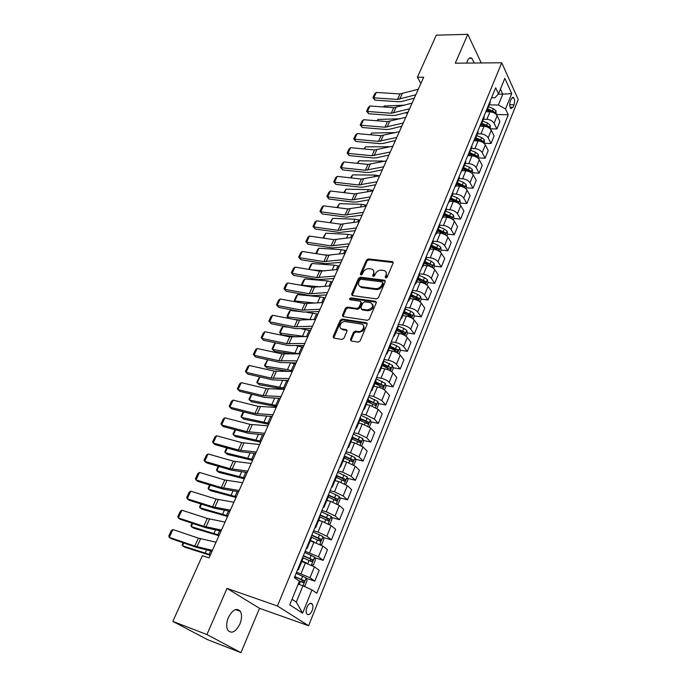 <?xml version="1.0" encoding="UTF-8"?>
<svg xmlns="http://www.w3.org/2000/svg" width="687" height="687" viewBox="0 0 687 687"><rect width="100%" height="100%" fill="white"/><g stroke="black" fill="none" stroke-linecap="round" stroke-linejoin="round"><path stroke-width="1.03" d="M385.742 278.072L387.09 277.256L393.093 263.087L392.543 261.661L368.335 258.913L366.463 260.064L360.392 273.976L360.915 275.015L362.238 274.207L363.019 272.395C364.385 269.871 366.403 268.634 369.074 268.686L371.701 269.055C373.694 269.845 374.286 271.382 373.488 273.666L372.697 275.487L373.23 276.535L374.57 275.719L375.351 273.89C376.716 271.348 378.752 270.103 381.457 270.154L384.145 270.532C386.154 271.339 386.764 272.885 385.974 275.178L385.192 277.024L385.828 277.892L385.192 277.024M239.875 624.062C241.901 618.85 242.064 614.607 240.356 611.336C236.629 607.523 232.644 609.575 228.385 617.484C226.341 622.68 226.152 626.93 227.826 630.237C231.631 634.11 235.65 632.049 239.875 624.062M474.27 63.015L471.832 58.249C470.166 57.253 468.68 58.146 467.383 60.911L466.679 63.084M312.096 610.666C313.083 607.952 313.169 605.779 312.336 604.131C310.661 602.37 308.867 603.409 306.96 607.265C305.964 609.97 305.887 612.151 306.703 613.809C308.403 615.586 310.198 614.539 312.096 610.666M350.482 339.352L351.237 340.984L358.116 342.117L360.091 340.932L367.116 324.35L366.411 322.761L342.152 319.051L340.237 320.219L333.135 336.493L333.848 338.098L341.997 339.447L343.938 338.27L346.978 331.228L346.274 329.631L342.1 328.961C337.566 328.283 340.984 320.726 345.398 321.602L361.491 324.084C366.059 324.805 362.642 332.431 358.142 331.52L355.462 331.091L353.513 332.276L350.482 339.352L351.066 340.941M227.011 588.39L206.942 634.565L172.841 621.4L207.637 639.683L240.939 652.65L259.531 608.313L308.609 625.728L277.428 605.986L227.011 588.39L259.531 608.313M481.261 62.955L467.813 34.35L455.283 63.187L501.742 62.766L277.428 605.986M467.813 34.35L436.305 35.166L417.413 77.219L420.848 83.531M172.841 621.4L202.382 555.671L209.046 557.887L423.673 77.219L417.413 77.219M376.476 298.897L378.417 297.711L385.192 281.722L384.6 280.244L360.374 277.213L358.485 278.364L351.632 294.07L352.242 295.573L376.476 298.897M376.236 302.847L369.331 319.129L367.382 320.314L343.122 316.647L342.47 315.093L345.458 308.231L347.373 307.063L357.077 308.463L359.009 307.295L360.967 302.735L360.332 301.207L350.044 299.764C349.236 298.931 349.537 298.304 350.945 297.892L375.591 301.31L376.236 302.847M511.3 98.816L510.295 101.315C509.368 104.484 509.556 106.932 510.853 108.666L513.017 107.266L514.013 104.785C514.932 101.616 514.743 99.168 513.438 97.434L511.3 98.816M308.609 625.728L518.23 99.512L501.742 62.766M491.566 97.743L494.941 97.777L498.487 93.87L495.653 87.799L294.337 577.647L299.412 581.176L289.742 604.852L302.623 613.182L296.312 602.087L302.958 585.753L298.184 584.182M498.487 93.87L504.825 78.344L511.729 93.595L505.546 108.975L498.367 105.017L489.299 104.879M496.272 114.523L508.251 114.772L505.546 108.975M508.251 114.772L316.793 593.25L311.992 589.91L302.623 613.182M206.942 634.565L240.939 652.65M498.247 94.136L502.772 94.179L500.428 89.121M498.367 105.017L502.772 94.179L511.729 93.595M306.29 578.377L314.801 581.133L310.017 577.733L296.595 572.151M314.801 581.133L319.172 570.279L314.448 566.801L301.773 561.485M314.826 557.75L323.182 560.334L318.502 556.796L305.165 551.292M323.182 560.334L327.484 549.652L322.856 546.045L310.369 540.815M323.216 537.44L331.426 539.862L326.849 536.195L318.038 532.064L313.598 530.768M331.426 539.862L335.66 529.342L331.134 525.607L322.366 521.476L318.639 520.42M331.469 517.44L339.541 519.698L335.058 515.911L326.334 511.781L321.911 510.553M339.541 519.698L343.715 509.342L339.284 505.486L330.602 501.364L326.883 500.359M339.593 497.732L347.536 499.853L343.148 495.937L334.5 491.815L330.086 490.655M347.536 499.853L351.65 489.642L347.304 485.675L338.7 481.553L334.99 480.608M347.596 478.324L355.411 480.299L351.117 476.271L342.547 472.158L338.141 471.059M355.411 480.299L359.456 470.252L355.205 466.164L346.677 462.05L342.976 461.157M355.462 459.199L363.165 461.046L358.957 456.907L350.464 452.793L346.068 451.754M363.165 461.046L367.15 451.144L362.994 446.954L354.535 442.84L350.851 441.999M363.208 440.358L370.8 442.084L366.686 437.834L358.262 433.729L353.882 432.75M370.8 442.084L374.733 432.329L370.654 428.027L362.272 423.922L358.597 423.132M370.843 421.792L378.331 423.398L374.295 419.044L365.948 414.948L361.577 414.029M378.331 423.398L382.195 413.789L378.211 409.383L369.898 405.287L366.231 404.54M378.357 403.501L385.742 404.987L381.792 400.538L373.513 396.442L369.159 395.583M385.742 404.987L389.555 395.523L385.647 391.023C383.724 389.134 380.976 387.769 377.412 386.927L373.745 386.231M385.75 385.467L393.05 386.85L389.177 382.298C387.27 380.392 384.531 379.035 380.976 378.211L376.631 377.403M393.05 386.85L396.803 377.524L392.973 372.921C391.083 370.997 388.361 369.64 384.806 368.842L381.156 368.189M393.041 367.7L400.246 368.979L396.459 364.333C394.578 362.392 391.873 361.036 388.318 360.254L383.99 359.499M400.246 368.979L403.947 359.782L400.195 355.093C398.34 353.135 395.643 351.778 392.097 351.014L388.464 350.404M400.229 350.181L407.339 351.358L403.63 346.626C401.783 344.651 399.095 343.294 395.566 342.555L391.238 341.851M407.339 351.358L410.989 342.298L407.314 337.515C405.493 335.531 402.814 334.174 399.284 333.453L395.66 332.886M407.305 332.903L414.33 333.994L410.697 329.176C408.885 327.167 406.223 325.81 402.702 325.106L398.391 324.462M414.33 333.994L417.928 325.063L414.33 320.194C412.535 318.175 409.881 316.827 406.369 316.132L402.754 315.608M414.278 315.883L421.225 316.879L417.662 311.975C415.884 309.94 413.239 308.583 409.735 307.913L405.433 307.312M421.225 316.879L424.772 308.077L421.251 303.122C419.482 301.078 416.854 299.721 413.351 299.068L409.744 298.587M421.148 299.085L428.018 300.004L424.532 295.015C422.78 292.954 420.161 291.597 416.666 290.962L412.38 290.412M428.018 300.004L431.513 291.322L428.07 286.29C426.335 284.212 423.724 282.864 420.229 282.245L416.631 281.799M427.924 282.529L434.725 283.37L431.307 278.295C429.581 276.208 426.988 274.86 423.501 274.259L419.396 273.769M434.725 283.37L438.169 274.809L434.785 269.699C433.085 267.595 430.491 266.247 427.013 265.663L423.432 265.251M434.605 266.204L441.329 266.96L437.98 261.816C436.288 259.695 433.712 258.355 430.242 257.78L426.404 257.367M441.329 266.96L444.729 258.518L441.415 253.331C439.74 251.202 437.172 249.862 433.703 249.304L430.131 248.934M441.166 250.094L447.847 250.781L444.566 245.56C442.9 243.413 440.341 242.073 436.889 241.532L433.222 241.18M447.847 250.781L451.196 242.459L447.95 237.195C446.301 235.04 443.75 233.7 440.307 233.176L436.743 232.85M447.615 234.207L454.27 234.825L451.058 229.535C449.418 227.363 446.885 226.023 443.441 225.516L439.869 225.207M454.27 234.825L457.576 226.616L454.399 221.283C452.776 219.101 450.251 217.762 446.808 217.272L443.252 216.98M453.978 218.535L460.608 219.084L457.456 213.726C455.85 211.527 453.334 210.196 449.899 209.715L446.352 209.441M460.608 219.084L463.871 210.986L460.754 205.593C459.156 203.386 456.649 202.047 453.231 201.583L449.684 201.325M460.247 203.077L466.859 203.558L463.777 198.131C462.196 195.915 459.697 194.584 456.28 194.129L452.742 193.889M466.859 203.558L470.08 195.572L467.023 190.11C465.46 187.877 462.969 186.546 459.56 186.117L456.022 185.885L455.936 184.425M466.439 187.817L473.025 188.247L470.002 182.751C468.448 180.509 465.966 179.178 462.566 178.757L459.036 178.551M473.025 188.247L476.203 180.363L473.214 174.833C471.668 172.583 469.204 171.252 465.803 170.848L462.265 170.659M472.544 172.772L479.114 173.133L476.151 167.576C474.623 165.318 472.158 163.987 468.766 163.6L465.254 163.42M479.114 173.133L482.248 165.352L479.311 159.77C477.8 157.495 475.344 156.172 471.96 155.794L468.362 155.631M478.564 157.916L485.116 158.225L482.214 152.608C480.711 150.324 478.272 149.002 474.889 148.632L471.385 148.495M485.116 158.225L488.208 150.547L485.331 144.905C483.846 142.604 481.415 141.282 478.04 140.929L474.305 140.801M484.515 143.257L491.042 143.506L488.199 137.838C486.714 135.528 484.292 134.205 480.926 133.871L477.431 133.759M491.042 143.506L494.099 135.932L491.274 130.229C489.814 127.919 487.401 126.597 484.034 126.271L480.101 126.168M490.381 128.795L496.89 128.984L494.099 123.256C492.648 120.938 490.243 119.615 486.885 119.306L483.399 119.22M496.89 128.984L499.904 121.513L497.139 115.751C495.696 113.424 493.3 112.101 489.951 111.809L485.821 111.723M292.027 599.27L296.312 602.087M423.218 281.953L424.214 282.074M415.618 298.347L417.395 298.587M407.795 314.947L410.44 315.324M399.765 331.735L403.329 332.293M391.513 348.73L397.962 349.803L390.182 346.205M383.011 365.913L388.138 366.824M374.904 383.415L379.894 384.359M367.554 401.32L371.401 402.101M360.091 419.491L362.633 420.04M352.517 437.937L353.556 438.169M490.063 103.007L490.132 101.229M485.846 111.663L487.04 110.358L487.014 108.804M484.069 117.597L484.129 115.845M479.818 126.331L481.012 125.051L480.969 123.523M477.997 132.376L478.04 130.65M473.704 141.187L474.889 139.942L474.837 138.439M471.849 147.362L471.866 145.67M467.512 156.258L468.689 155.039L468.628 153.553M465.606 162.561L465.614 160.887M461.243 171.527L462.411 170.342L462.325 168.882M459.277 177.959L459.268 176.319M454.88 187.01L456.039 185.859L459.363 177.77M452.87 193.571L452.845 191.965M448.422 202.708L449.573 201.592L449.461 200.183M446.361 209.406L446.327 207.826M441.878 218.629L443.021 217.547L442.9 216.165M439.774 225.465L439.714 223.91M435.249 234.774L436.382 233.726L436.236 232.369M433.085 241.747L433.008 240.227M428.516 251.15L429.641 250.137L429.478 248.806M426.301 258.269L426.206 256.775M421.698 267.75L422.806 266.779L422.625 265.483M419.422 275.023L419.302 273.572M414.768 284.598L415.867 283.662L415.678 282.391M412.44 292.018L412.303 290.601M407.743 301.687L408.834 300.794L408.619 299.558M405.356 309.262L405.201 307.879M400.624 319.026L401.697 318.175L401.466 316.973M398.168 326.763L397.996 325.423M393.385 336.621L394.45 335.814L394.201 334.638M390.877 344.522L390.68 343.217M386.051 354.483L387.099 353.719L386.833 352.577M383.475 362.547L383.26 361.276M378.606 372.603L379.636 371.89L379.353 370.782M375.961 380.838L375.72 379.619M371.04 390.997L372.062 390.328L371.753 389.263M368.335 399.413L368.069 398.228M363.363 409.675L364.376 409.057L364.05 408.018M360.598 418.263L360.306 417.129M355.574 428.636L356.57 428.07L356.218 427.074M352.732 437.404L352.414 436.322M347.665 447.89L348.644 447.374L348.266 446.421M344.745 456.846L344.41 455.807M339.627 467.435L340.589 466.98L340.194 466.061M336.639 476.598L336.269 475.602M331.469 487.298L332.414 486.894L331.993 486.018M328.403 496.649L328.008 495.713M323.173 507.461L324.101 507.118L323.663 506.293M320.039 517.028L319.61 516.135M314.758 527.959L315.668 527.668L315.196 526.886M311.537 537.723L311.082 536.891M306.196 548.776L307.089 548.552L306.591 547.814M302.898 558.754L302.417 557.981M297.505 569.927L298.373 569.772L297.849 569.085M303.645 586.08L304.994 585.736L307.046 580.687L306.153 577.956L302.976 585.771L311.992 589.91M385.828 277.892L386.609 276.054L386.051 272.121M373.565 270.592L374.132 274.525L373.281 276.535M393.204 262.554L368.979 259.78L367.107 260.94L360.993 275.023M385.313 281.138L361.027 278.063L359.138 279.223L352.182 295.556M382.668 282.967L382.118 281.902L361.018 279.248L359.687 280.056L358.854 281.979C358.021 284.349 358.648 285.921 360.735 286.694L375.669 288.677C378.408 288.755 380.461 287.501 381.835 284.916L382.668 282.967L383.312 283.825L382.745 282.597M359.456 286.024L361.405 287.544L361.894 287.638L361.225 286.788M383.312 283.825L382.479 285.775C381.105 288.36 379.052 289.613 376.321 289.528L361.894 287.638M361.087 302.074L361.637 303.577L359.679 308.128L357.755 309.305L348.051 307.896L346.145 309.056L343.036 316.621M376.356 302.194L351.624 298.733L350.215 299.79M367.279 309.94C372.792 308.351 373.943 305.93 370.731 302.675L364.771 301.825L362.848 302.993L360.881 307.561L361.542 309.107L367.279 309.94L367.94 310.782C372.637 309.889 374.166 307.656 372.526 304.075M361.439 309.081L362.307 309.966L361.637 309.124M367.94 310.782L362.307 309.966M363.406 325.475C365.132 329.15 363.603 331.435 358.829 332.336L356.149 331.915L354.2 333.092L351.177 340.159M340.915 328.455L342.796 329.777L342.195 328.979M347.098 330.481L342.89 329.794M367.236 323.629L342.847 319.876L340.924 321.044L333.727 338.073M496.203 114.454L495.997 110.805L493.412 108.701L488.526 106.743M383.372 106.949L384.196 106.013L404.6 105.188M407.657 113.08L405.072 112.84M494.812 113.329L494.606 112.247L492.527 110.865L487.641 108.907M487.22 109.937L492.699 112.213L494.606 112.247M487.074 110.272L491.179 111.921M384.196 106.013L383.758 106.974M415.824 94.78L397.524 99.426L373.771 97.837L374.956 100.139L398.658 101.753L401.904 101.478L414.355 98.078M418.314 89.216L400.006 93.947L376.287 92.436L373.771 97.837L372.929 97.614L374.69 93.844L376.287 92.436M374.956 100.139L372.929 97.614M490.329 128.941L490.166 125.146L487.564 123.05L482.643 121.075M376.862 120.766L378.039 119.444L400.135 118.757M401.534 126.786L400.298 126.571M488.938 127.825L488.758 126.631L486.662 125.249L481.742 123.265M481.329 124.278L486.843 126.571L488.758 126.631M481.175 124.656L485.761 126.502M378.039 119.444L377.412 120.809M484.369 143.617L484.258 139.676L481.63 137.589L476.675 135.597M370.353 134.764L371.796 133.046L395.317 132.625M482.97 142.51L482.832 141.196L480.72 139.813L475.765 137.821M475.361 138.808L480.909 141.127L482.832 141.196M475.189 139.229L480.479 141.367M371.796 133.046L370.989 134.815M478.332 158.491L478.762 157.443L478.272 154.403L475.619 152.316L470.638 150.307M363.835 148.942L365.475 146.82L390.164 146.778M476.907 157.383L476.821 155.958L469.71 152.566M469.307 153.536L474.897 155.872L476.821 155.958M469.127 153.991L475.052 156.464M365.475 146.82L364.479 149.002M409.564 108.812L391.255 113.235L367.433 111.457L368.644 113.741L392.406 115.536L395.669 115.296L408.121 112.05M412.08 103.17L393.771 107.687L369.984 105.996L367.433 111.457L366.6 111.208L368.378 107.387L369.984 105.996M368.644 113.741L366.6 111.208M403.217 123.025L384.9 127.215L361.018 125.249L362.247 127.507L386.085 129.5L389.349 129.293L401.801 126.202M405.768 117.314L387.451 121.599L363.595 119.718L361.018 125.249L360.194 124.965L361.997 121.101L363.595 119.718M362.247 127.507L360.194 124.965M396.785 137.426L378.477 141.376L354.518 139.221L355.78 141.453L379.679 143.635L382.951 143.463L395.394 140.543M399.37 131.638L381.053 135.691L357.128 133.613L354.518 139.221L353.702 138.903L355.531 134.987L357.128 133.613M355.78 141.453L353.702 138.903M472.218 173.571L472.708 172.36L472.209 169.328L469.522 167.25L464.506 165.224M357.24 163.317L359.086 160.767L384.832 161.187M470.741 172.446L470.741 170.917L463.57 167.508M463.184 168.461L468.809 170.814L470.741 170.917M462.978 168.95L469.436 171.759M359.086 160.767L357.884 163.377M390.268 152.016L371.959 155.726L347.94 153.364L349.219 155.58L373.196 157.958L376.467 157.821L388.911 155.064M392.887 146.151L374.578 149.964L350.585 147.688L347.94 153.364L347.133 153.021L348.979 149.053L350.585 147.688M349.219 155.58L347.133 153.021M466.018 188.856L466.576 187.482L466.061 184.451L463.347 182.381L458.306 180.338M350.559 177.864L352.603 174.884L374.81 175.065L379.413 175.812M464.472 187.697L464.567 186.083L457.353 182.656M456.967 183.592L462.634 185.954L464.567 186.083M456.752 184.116L463.656 187.259M352.603 174.884L351.203 177.942M459.732 204.348L460.359 202.811L459.826 199.788L457.087 197.719L452.012 195.658M343.792 192.618L346.042 189.183L368.284 189.595L373.118 190.436M458.023 203.112L458.315 201.446L451.05 198.011M450.672 198.921L456.374 201.308L458.315 201.446M450.44 199.496L457.714 202.931M346.042 189.183L344.436 192.695M453.36 220.055L454.055 218.346L453.506 215.323L450.741 213.271L445.631 211.192M336.931 207.551L339.404 203.67L361.68 204.322L366.523 205.198M444.034 215.074L451.488 218.629L451.977 217.032L444.652 213.571M444.291 214.464L450.028 216.869L451.977 217.032M339.404 203.67L337.583 207.637M446.893 235.985L447.658 234.095L447.108 231.081L444.309 229.037L439.165 226.933M329.983 222.691L332.671 218.337L354.981 219.23L359.851 220.149M437.55 230.875L445.039 234.439L445.554 232.824L438.177 229.346M437.817 230.222L443.596 232.644L445.554 232.824M332.671 218.337L330.627 222.786M440.341 252.129L441.183 250.059L440.607 247.054L437.791 245.019L432.612 242.897M322.942 238.037L325.853 233.202L348.206 234.344L353.084 235.298M430.972 246.891L438.504 250.463L439.036 248.84L431.608 245.345M431.256 246.195L437.078 248.634L439.036 248.84M325.853 233.202L323.594 238.131M383.672 166.795L365.364 170.256L341.276 167.697L342.581 169.887L366.618 172.471L369.898 172.368L382.333 169.783M386.317 160.861L368.009 164.425L343.947 161.943L341.276 167.697L340.469 167.319L342.341 163.3L343.947 161.943M342.581 169.887L340.469 167.319M376.983 181.78L358.674 184.983L334.517 182.21L335.857 184.374L359.962 187.165L363.243 187.104L375.677 184.7M379.671 175.76L361.362 179.075L337.231 176.379L334.517 182.21L333.727 181.797L335.625 177.727L337.231 176.379M335.857 184.374L333.727 181.797M370.199 196.963L351.899 199.908L327.682 196.911L329.039 199.05L353.212 202.064L356.501 202.038L368.928 199.814M372.921 190.866L354.621 193.914L330.421 191.012L327.682 196.911L326.892 196.473L328.815 192.343L330.421 191.012M329.039 199.05L326.892 196.473M363.329 212.36L345.037 215.022L320.743 211.811L322.134 213.923L346.377 217.152L362.083 215.134M366.085 206.177L347.794 208.951L323.534 205.834L320.743 211.811L319.97 211.338L321.92 207.156L323.534 205.834M322.134 213.923L319.97 211.338M356.364 227.955L338.081 230.343L313.727 226.908L315.144 228.986L339.455 232.446L355.153 230.66M359.155 221.695L340.881 224.194L316.544 220.845L313.727 226.908L312.963 226.392L314.929 222.159L316.544 220.845M315.144 228.986L312.963 226.392M433.703 268.505L434.613 266.255L434.029 263.25L431.178 261.223L425.966 259.085M315.805 253.589L317.592 249.69L318.948 248.256L341.327 249.656L346.231 250.652M323.989 254.86L329.872 255.255M424.3 263.138L431.874 266.711L432.432 265.079L424.944 261.567M424.609 262.391L432.432 265.079M318.948 248.256L316.458 253.683M349.297 243.773L331.031 245.877L306.608 242.202L308.059 244.254L332.431 247.938L348.129 246.401M352.139 237.419L333.865 239.643L309.468 236.062L306.608 242.202L305.852 241.652L307.853 237.358L309.468 236.062M308.059 244.254L305.852 241.652M426.962 285.114L427.958 282.666L427.348 279.678L424.472 277.66L419.225 275.504M308.755 269.373L310.601 264.924L311.95 263.516L334.363 265.173L339.284 266.204M311.829 269.879L324.977 270.918M417.533 279.609L425.15 283.19L425.725 281.541L418.185 278.02M417.859 278.819L425.725 281.541M311.95 263.516L309.227 269.45M342.143 259.806L323.886 261.618L299.395 257.702L300.872 259.72L325.32 263.653L341.001 262.357M345.011 253.366L326.754 255.289L302.289 251.476L299.395 257.702L298.656 257.118L300.674 252.764L302.289 251.476M300.872 259.72L298.656 257.118M420.126 301.962L421.2 299.317L420.581 296.329L417.67 294.328L412.389 292.147M302.228 285.491L301.507 284.736L303.508 280.373L304.856 278.965L327.313 280.897L332.242 281.979M304.856 278.965L301.997 285.208L320.211 286.865M301.507 284.736L302.271 285.5M410.671 296.32L418.34 299.91L418.933 298.244L411.341 294.706M411.015 295.479L418.933 298.244M334.878 276.071L316.647 277.565L292.087 273.409L293.598 275.401L318.107 279.575L333.779 278.536M337.798 269.536L319.558 271.159L295.024 267.106L292.087 273.409L291.357 272.791L293.409 268.377L295.024 267.106M293.598 275.401L291.357 272.791M413.196 319.051L414.347 316.209L413.711 313.229L410.774 311.228L405.442 309.03M297.677 294.629L294.775 300.958L294.302 300.442L296.329 296.02L297.677 294.629L320.159 296.836L325.106 297.96M295.659 301.859L294.775 300.958L315.599 303.104M403.716 313.263L411.419 316.862L412.045 315.187L404.385 311.623M404.076 312.379L412.045 315.187M327.519 292.559L309.305 293.744L284.676 289.339L286.221 291.288L310.79 295.711L326.454 294.938M330.473 285.929L312.25 287.243L287.655 282.941L284.676 289.339L283.954 288.669L286.041 284.203L287.655 282.941M286.221 291.288L283.954 288.669M406.163 336.39L407.4 333.332L406.747 330.361L403.776 328.377L398.262 326.102M290.395 310.498L287.449 316.913L286.994 316.355L289.047 311.881L290.395 310.498L301.61 311.743M306.943 312.336L317.875 314.157M289.029 318.467L287.449 316.913L310.996 319.67M301.078 320.202L293.186 319.283M396.657 330.456L404.403 334.054L405.047 332.371L397.335 328.79M397.043 329.52L405.047 332.371M320.056 309.279L301.859 310.146L277.17 305.475L278.742 307.398L303.379 312.078L319.026 311.572M323.053 302.563L304.848 303.56L280.184 298.991L277.17 305.475L276.457 304.77L278.57 300.236L280.184 298.991M278.742 307.398L276.457 304.77M399.027 353.977L400.349 350.714L399.679 347.751L396.674 345.776L390.74 343.32M283.01 326.591L280.03 333.083L279.583 332.491L281.67 327.948L283.01 326.591L289.39 327.373M301.593 328.884L310.541 330.584M296.878 336.913L282.013 334.981L280.03 333.083L305.578 336.604M389.898 346.901L395.961 349.468M389.495 347.888L397.284 351.504L397.962 349.803M312.482 326.239L294.311 326.772L269.553 321.834L271.159 323.723L295.865 328.669L311.494 328.446M315.522 319.421L297.342 320.09L272.61 315.264L269.553 321.834L268.857 321.095L270.996 316.501L272.61 315.264M271.159 323.723L268.857 321.095M391.779 371.83L393.196 368.344L392.509 365.39L383.406 360.915M275.53 342.89L272.516 349.477L272.078 348.841L274.19 344.239L275.53 342.89L276.526 343.028M296.389 345.741L303.104 347.236M292.98 353.985L274.525 351.349L272.516 349.477L299.858 353.882M382.23 365.587L390.07 369.202L390.766 367.485L382.925 363.878M382.65 364.548L390.766 367.485M384.437 389.941L385.939 386.231L385.235 383.286L376.055 378.803M291.271 362.934L295.565 364.119M267.801 359.748L264.89 366.094L287.492 369.615L292.525 370.937M267.655 359.713L264.469 365.415L266.942 367.94L289.476 371.469M374.853 383.544L382.753 387.176L383.475 385.45L375.566 381.809M375.3 382.444L383.458 385.433L381.474 385.063M376.974 408.327L378.571 404.385L377.85 401.448L368.593 396.957M285.491 380.478L287.922 381.233M259.935 376.905L257.161 382.942L284.83 388.155M259.6 376.828L256.758 382.221L259.239 384.754L284.349 389.246M367.373 401.766L375.334 405.416L376.081 403.673L368.095 400.006M367.846 400.615L376.081 403.673M369.4 426.988L371.1 422.806L370.353 419.886L361.018 415.377M279.411 398.348L280.167 398.597M251.949 394.312L249.321 400.032L277.033 405.613M251.425 394.183L248.934 399.259L251.442 401.801L276.578 406.644M359.773 420.264L367.803 423.931L368.575 422.17L360.512 418.469M360.271 419.053L366.575 421.741L366.884 423.14M361.714 445.932L363.509 441.509L362.753 438.598L353.333 434.081M351.375 442.119L350.885 441.913M243.851 411.96L241.377 417.353L269.132 423.329M243.181 411.788L241.008 416.537L243.533 419.096L268.694 424.3M352.062 439.036L360.151 442.72L360.95 440.951L352.792 437.215M352.586 437.765L358.957 440.496L359.241 441.913M353.822 465.099L355.806 460.488L355.033 457.594L345.535 453.068M343.895 461.372L343.036 461.011M235.632 429.864L233.322 434.923L261.103 441.294M234.971 429.693L232.962 434.055L235.512 436.623L260.699 442.205M344.239 458.092L352.388 461.793L353.221 460.015L344.616 456.091M344.78 456.761L351.229 459.534L351.469 460.968M345.655 484.481L347.991 479.758L347.193 476.881L337.609 472.338M336.364 480.96L335.076 480.411M227.303 448.036L225.147 452.733L252.971 459.517M226.633 447.847L224.812 451.823L227.371 454.408L252.584 460.367M336.287 477.439L344.513 481.166L345.363 479.363L336.398 475.292M336.51 475.902L343.371 478.856L343.586 480.316M337.369 504.181L338.133 504.069L340.056 499.329L339.232 496.461L329.571 491.909M328.815 500.875L326.986 500.102M218.844 466.464L216.852 470.81L244.709 478.015M218.174 466.275L216.534 469.839L216.852 470.81L219.119 472.441L244.357 478.796M328.223 497.096L336.51 500.832L337.394 499.02L328.334 494.915M328.154 495.353L335.247 498.384L335.582 499.956M328.953 524.198L330.035 524.009L331.993 519.192L331.151 516.341L321.404 511.789M321.25 521.158L318.768 520.102M210.265 485.168L208.444 489.144L236.328 496.778M209.595 484.97L208.144 488.122L208.444 489.144L210.754 490.741L236.01 497.5M320.03 517.045L328.386 520.806L329.288 518.968L320.151 514.829M319.979 515.241L327.304 518.41L327.45 519.913M320.417 544.542L321.825 544.267L323.809 539.372L322.942 536.538L313.109 531.97M313.736 541.828L310.43 540.42M201.557 504.155L199.908 507.745L227.826 515.825M200.887 503.94L199.634 506.671L199.908 507.745L202.261 509.299L227.534 516.469M311.348 537.157L320.133 541.09L321.069 539.235L311.829 535.07M311.683 535.439L318.88 538.522L319.189 540.171M311.752 565.229L313.478 564.834L315.488 559.871L314.603 557.045L304.676 552.477M306.479 562.988L301.954 561.056M192.721 523.417L191.252 526.611L219.196 535.156M192.042 523.193L190.995 525.486L191.252 526.611L193.64 528.131L218.938 535.731M302.95 561.854L301.825 561.373M302.572 557.612L311.752 561.691L312.714 559.828L303.388 555.62M303.25 555.946L310.507 559.063L310.799 560.755M306.153 577.956L296.123 573.302M299.146 584.5L298.218 584.105M183.747 542.979L182.467 545.761L210.437 554.77M183.068 542.747L182.227 544.576L182.467 545.761L184.897 547.238L210.213 555.276M298.158 580.309L303.233 582.628L304.221 580.738L294.809 576.496M294.689 576.788L301.997 579.931L302.271 581.674M304.796 343.44L286.651 343.629L261.841 338.425L263.473 340.28L288.239 345.492L303.852 345.552M307.888 336.527L289.725 336.862L264.942 331.761L261.841 338.425L261.154 337.643L263.319 332.98L264.942 331.761M297.007 360.89L278.888 360.735L254.01 355.248L255.684 357.068L280.511 362.556L296.106 362.908M300.142 353.874L282.005 353.865L257.153 348.489L254.01 355.248L253.34 354.415L255.538 349.692L257.153 348.489M289.098 378.589L271.013 378.073L246.075 372.302L247.784 374.089L272.67 379.859L288.239 380.521M292.276 371.478L274.182 371.109L249.261 365.458L246.075 372.302L245.414 371.427L247.646 366.643L249.261 365.458M281.077 396.554L263.027 395.669L238.028 389.606L239.772 391.341L264.727 397.421L280.27 398.383M284.306 389.34L266.238 388.602L241.257 382.659L238.028 389.606L237.384 388.687L239.643 383.827L241.257 382.659M272.945 414.785L254.929 413.514L229.862 407.151L231.648 408.851L256.655 415.223L272.172 416.502M276.208 407.46L258.183 406.352L233.142 400.1L229.862 407.151L229.235 406.18L231.528 401.26L233.142 400.1M264.684 433.291L246.702 431.625L221.583 424.952L223.404 426.61L248.471 433.291L263.963 434.897M267.999 425.854L250.008 424.351L224.907 417.799L221.583 424.952L220.965 423.931L223.292 418.933L224.907 417.799M256.294 452.063L238.363 450.002L213.185 443.003L215.04 444.618L240.175 451.617L255.624 453.566M259.669 444.523L241.712 442.617L216.56 435.747L213.185 443.003L212.584 441.939L214.937 436.872L216.56 435.747M247.784 471.127L229.896 468.646L204.657 461.321L206.555 462.892L231.742 470.217L247.165 472.519M251.202 463.467L233.297 461.157L208.084 453.961L204.657 461.321L204.073 460.204L206.469 455.06L208.084 453.961M239.145 490.484L221.308 487.572L196.01 479.912L197.95 481.432L223.198 489.092L238.578 491.755M242.614 482.703L224.761 479.964L199.488 472.441L196.01 479.912L195.443 478.745L197.873 473.523L199.488 472.441M230.368 510.132L212.584 506.774L187.233 498.771L189.217 500.248L214.516 508.251L229.853 511.274M233.898 502.231L216.087 499.063L190.763 491.196L187.233 498.771L186.684 497.551L189.148 492.253L190.763 491.196M221.463 530.081L203.738 526.276L178.328 517.912L180.355 519.346L205.705 527.702L221.008 531.103M225.044 522.068L207.294 518.445L181.909 510.226L178.328 517.912L177.796 516.641L180.295 511.265L181.909 510.226M212.412 550.347L194.747 546.071L169.285 537.346L171.355 538.72L196.765 547.445L212.017 551.24M216.053 542.206L198.363 538.119L172.918 529.54L169.285 537.346L168.77 536.015L171.312 530.553L172.918 529.54M301.052 573.593L305.517 562.67M309.614 552.666L314.011 541.906M318.038 532.064L322.366 521.476M326.334 511.781L330.602 501.364M334.5 491.815L338.7 481.553M342.547 472.158L346.677 462.05M350.464 452.793L354.535 442.84M358.262 433.729L362.272 423.922M365.948 414.948L369.898 405.287M373.513 396.442L377.412 386.927M380.976 378.211L384.806 368.842M388.318 360.254L392.097 351.014M395.566 342.555L399.284 333.453M402.702 325.106L406.369 316.132M409.735 307.913L413.351 299.068M416.666 290.962L420.229 282.245M423.501 274.259L427.013 265.663M430.242 257.78L433.703 249.304M436.889 241.532L440.307 233.176M443.441 225.516L446.808 217.272M449.899 209.715L453.231 201.583M456.28 194.129L459.56 186.117M462.566 178.757L465.803 170.848M468.766 163.6L471.96 155.794M474.889 148.632L478.04 140.929M480.926 133.871L484.034 126.271M486.885 119.306L489.951 111.809M494.099 123.256L497.139 115.751M488.199 137.838L491.274 130.229M482.214 152.608L485.331 144.905M476.151 167.576L479.311 159.77M470.002 182.751L473.214 174.833M463.777 198.131L467.023 190.11M457.456 213.726L460.754 205.593M451.058 229.535L454.399 221.283M444.566 245.56L447.95 237.195M437.98 261.816L441.415 253.331M431.307 278.295L434.785 269.699M424.532 295.015L428.07 286.29M417.662 311.975L421.251 303.122M410.697 329.176L414.33 320.194M403.63 346.626L407.314 337.515M396.459 364.333L400.195 355.093M389.177 382.298L392.973 372.921M381.792 400.538L385.647 391.023M374.295 419.044L378.211 409.383M366.686 437.834L370.654 428.027M358.957 456.907L362.994 446.954M351.117 476.271L355.205 466.164M343.148 495.937L347.304 485.675M335.058 515.911L339.284 505.486M326.849 536.195L331.134 525.607M318.502 556.796L322.856 546.045M310.017 577.733L314.448 566.801M509.694 104.716L514.013 104.785M510.029 107.224L513.017 107.266M386.609 276.054L385.974 275.178M373.342 276.354L372.697 275.487M374.132 274.525L373.488 273.666M361.053 274.834L360.392 273.976M367.107 260.94L366.463 260.064M368.979 259.78L368.335 258.913M392.93 262.494L392.303 261.61M352.302 294.912L351.632 294.07M359.138 279.223L358.485 278.364M361.027 278.063L360.374 277.213M385.046 281.069L384.411 280.21M376.321 289.528L375.669 288.677M382.479 285.775L381.835 284.916M343.157 315.917L342.47 315.093M346.145 309.056L345.458 308.231M348.051 307.896L347.373 307.063M357.755 309.305L357.077 308.463M359.679 308.128L359.009 307.295M361.637 303.577L360.967 302.735M351.624 298.733L350.945 297.892M376.115 302.134L375.454 301.284M354.2 333.092L353.513 332.276M356.149 331.915L355.462 331.091M358.829 332.336L358.142 331.52M346.935 330.438L346.239 329.623M333.848 337.3L333.135 336.493M340.924 321.044L340.237 320.219M342.847 319.876L342.152 319.051M367.021 323.577L366.343 322.744M494.966 113.432L496.005 110.882M492.527 110.865L493.412 108.701M399.688 99.237L402.178 93.758M397.524 99.426L400.006 93.947M489.084 127.919L490.174 125.223M486.662 125.249L487.564 123.05M483.116 142.604L484.266 139.753M480.72 139.813L481.63 137.589M393.883 132.574L393.677 133.02M477.061 157.486L478.281 154.481M474.691 154.575L475.619 152.316M387.605 146.554L387.193 147.465M393.428 113.072L395.944 107.516M391.255 113.235L393.771 107.687M387.082 127.078L389.632 121.453M384.9 127.215L387.451 121.599M380.658 141.256L383.234 135.562M378.477 141.376L381.053 135.691M470.93 172.566L472.218 169.406M468.594 169.534L469.522 167.25M381.242 160.724L380.632 162.089M374.149 155.631L376.759 149.86M371.959 155.726L374.578 149.964M464.721 187.852L466.069 184.528M462.403 184.7L463.347 182.381M374.81 175.065L373.977 176.911M378.46 175.571L378.245 176.052M458.418 203.352L459.835 199.857M456.134 200.072L457.087 197.719M368.284 189.595L367.236 191.931M371.95 190.136L371.504 191.132M452.037 219.067L453.523 215.4M449.77 215.649L450.741 213.271M448.946 217.685L449.161 217.161M361.68 204.322L360.409 207.156M365.355 204.889L364.668 206.418M445.562 234.997L447.117 231.158M443.33 231.45L444.309 229.037M442.445 233.606L442.703 232.979M354.981 219.23L353.479 222.579M358.674 219.831L357.738 221.918M438.993 251.15L440.625 247.131M436.795 247.466L437.791 245.019M435.859 249.75L436.159 249.012M348.206 234.344L346.463 238.226M351.899 234.971L350.714 237.625M367.545 170.187L370.199 164.339M365.364 170.256L368.009 164.425M360.864 184.94L363.552 179.015M358.674 184.983L361.362 179.075M354.097 199.883L356.819 193.88M351.899 199.908L354.621 193.914M347.236 215.031L349.992 208.951M345.037 215.022L347.794 208.951M340.28 230.377L343.071 224.211M338.081 230.343L340.881 224.194M432.338 267.526L434.047 263.327M430.165 263.705L431.178 261.223M429.177 266.118L429.521 265.276M341.327 249.656L339.344 254.078M345.037 250.317L343.594 253.546M333.238 245.937L336.063 239.686M331.031 245.877L333.865 239.643M425.579 284.143L427.366 279.746M423.441 280.176L424.472 277.66M422.402 282.726L422.797 281.764M334.363 265.173L332.13 270.146M338.09 265.869L336.381 269.69M326.093 261.704L328.961 255.366M323.886 261.618L326.754 255.289M418.735 300.992L420.599 296.406M416.631 296.878L417.67 294.328M415.532 299.566L415.97 298.493M327.313 280.897L324.822 286.445M331.04 281.627L329.064 286.058M318.854 277.685L321.756 271.262M316.647 277.565L319.558 271.159M411.779 318.09L413.729 313.298M409.71 313.822L410.774 311.228M408.559 316.655L409.048 315.462M320.159 296.836L317.403 302.967M323.903 297.6L321.636 302.666M311.512 293.89L314.457 287.381M309.305 293.744L312.25 287.243M404.737 335.428L406.764 330.438M402.702 331.005L403.776 328.377M401.483 333.985L402.024 332.671M312.903 312.989L309.974 319.515M316.664 313.796L314.114 319.498M304.066 310.318L307.055 303.723M301.859 310.146L304.848 303.56M397.584 353.024L399.697 347.828M395.583 348.446L396.674 345.776M394.312 351.572L394.896 350.13M305.552 329.374L302.589 335.986M309.322 330.207L306.479 336.578M296.518 326.978L299.549 320.288M294.311 326.772L297.342 320.09M390.328 370.886L392.526 365.467M388.37 366.137L389.469 363.432M387.03 369.417L387.666 367.846M298.098 345.973L295.092 352.68M301.885 346.849L298.879 353.573M382.96 389.005L385.252 383.363M381.045 384.085L382.161 381.345M379.636 387.528L380.332 385.828M290.489 362.942L287.492 369.615M294.337 363.724L291.288 370.542M375.48 407.391L377.867 401.526M373.608 402.307L374.741 399.516M372.131 405.914L372.886 404.068M282.64 380.435L279.789 386.781M286.685 380.838L283.594 387.751M374.037 403.243L376.047 403.647M367.897 426.06L370.379 419.963M366.059 420.796L367.219 417.971M364.522 424.566L365.329 422.582M274.671 398.177L271.975 404.188M278.87 398.331L275.796 405.201M366.506 421.706L368.524 422.136M360.194 445.013L362.77 438.675M358.399 439.568L359.576 436.692M356.793 443.51L357.661 441.38M266.59 416.176L264.048 421.852M270.781 416.425L267.878 422.9M358.872 440.444L360.89 440.899M352.371 464.257L355.05 457.662M350.628 458.615L351.813 455.704M348.944 462.746L349.872 460.462M258.398 434.45L256.011 439.766M262.571 434.785L259.849 440.856M351.117 459.466L353.144 459.955M344.427 483.794L347.21 476.95M342.736 477.963L343.938 475M340.975 482.274L341.971 479.835M250.077 452.991L247.852 457.937M254.233 453.42L251.708 459.079M343.242 478.779L345.278 479.294M336.364 503.631L339.249 496.529M334.715 497.611L335.943 494.606M332.886 502.103L333.942 499.509M241.626 471.806L239.583 476.374M245.783 472.338L243.447 477.559M335.247 498.384L337.283 498.934M328.171 523.786L331.168 516.418M326.574 517.551L327.819 514.503M324.668 522.24L325.793 519.484M233.056 490.904L231.184 495.078M237.195 491.54L235.057 496.315M327.124 518.299L329.167 518.874M319.85 544.259L322.959 536.607M318.313 537.818L319.575 534.718M316.312 542.704L317.506 539.776M224.357 510.286L222.665 514.065M228.479 511.034L226.547 515.344M318.88 538.522L320.932 539.132M311.4 565.049L314.62 557.123M309.914 558.394L311.194 555.251M307.836 563.486L309.098 560.386M215.52 529.969L214.018 533.335M219.634 530.819L217.916 534.666M310.507 559.063L312.559 559.699M301.378 579.304L302.684 576.11M299.249 584.534L300.554 581.331M206.555 549.952L205.233 552.889M210.651 550.922L209.149 554.272M301.997 579.931L304.058 580.601M288.866 343.869L291.941 337.085M286.651 343.629L289.725 336.862M281.103 361.001L284.22 354.123M278.888 360.735L282.005 353.865M273.228 378.382L276.397 371.401M271.013 378.073L274.182 371.109M265.242 396.013L268.454 388.928M263.027 395.669L266.238 388.602M257.144 413.9L260.399 406.713M254.929 413.514L258.183 406.352M248.926 432.037L252.223 424.755M246.702 431.625L250.008 424.351M240.579 450.457L243.937 443.055M238.363 450.002L241.712 442.617M232.12 469.135L235.521 461.63M229.896 468.646L233.297 461.157M223.524 488.105L226.976 480.479M221.308 487.572L224.761 479.964M214.808 507.349L218.311 499.621M212.584 506.774L216.087 499.063M205.954 526.895L209.509 519.037M203.738 526.276L207.294 518.445M196.963 546.732L200.578 538.763M194.747 546.071L198.363 538.119M235.469 609.567L240.356 611.336M469.281 58.275L471.832 58.249M310.112 603.375L312.336 604.131M487.04 110.358L490.149 102.792M481.012 125.051L484.155 117.383M474.889 139.942L478.083 132.17M468.689 155.039L471.926 147.164M462.411 170.342L465.683 162.364M449.573 201.592L452.948 193.382M443.021 217.547L446.438 209.226M436.382 233.726L439.843 225.284M429.641 250.137L433.154 241.575M422.806 266.779L426.369 258.097M415.867 283.662L419.491 274.852M408.834 300.794L412.509 291.855M401.697 318.175L405.424 309.107M394.45 335.814L398.228 326.617M387.099 353.719L390.937 344.376M379.636 371.89L383.535 362.41M372.062 390.328L376.021 380.71M364.376 409.057L368.387 399.284M356.57 428.07L360.641 418.143M348.644 447.374L352.774 437.293M340.589 466.98L344.788 456.743M332.414 486.894L336.682 476.495M324.101 507.118L328.438 496.564M315.668 527.668L320.073 516.942M307.089 548.552L311.563 537.646M298.373 569.772L302.924 558.694M512.244 97.425L513.438 97.434M393.17 262.546L392.543 261.661M385.235 281.112L384.6 280.244M361.405 287.544L360.735 286.694M362.212 309.94L361.542 309.107M376.244 302.16L375.591 301.31M342.796 329.777L342.1 328.961M346.969 330.447L346.274 329.631M367.081 323.586L366.411 322.761M366.575 421.741L368.575 422.17M358.957 440.496L360.95 440.951M351.229 459.534L353.221 460.015M343.371 478.856L345.363 479.363M335.402 498.487L337.394 499.02M327.304 518.41L329.288 518.968M319.077 538.651L321.069 539.235M310.73 559.209L312.714 559.828M302.237 580.094L304.221 580.738"/></g></svg>

